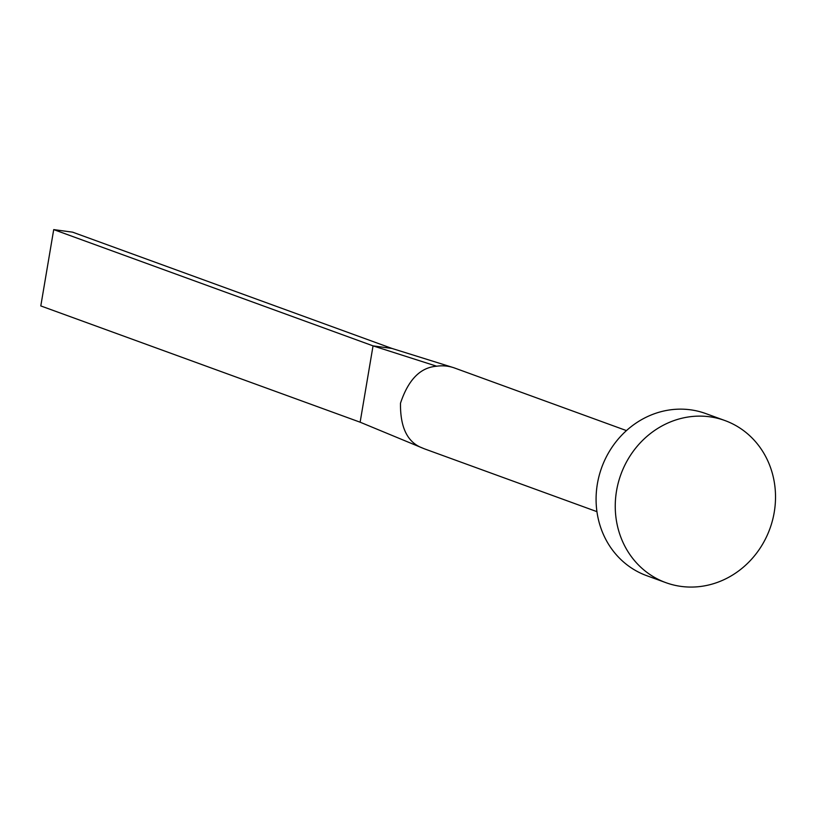 <?xml version="1.0" encoding="UTF-8"?>
<svg xmlns="http://www.w3.org/2000/svg" width="816" height="816" viewBox="0 0 816 816"><rect width="100%" height="100%" fill="white"/><g stroke="black" fill="none" stroke-linecap="round" stroke-linejoin="round"><path stroke-width="1.22" d="M596.945 511.652L425.156 449.106A43.136 39.647 -70 0 1 423.565 448.484A43.136 39.647 -70 0 1 422.831 448.168C407.612 442.68 400.166 427.696 400.493 403.216C408.275 379.756 420.342 367.424 436.682 366.221A43.136 39.647 -70 0 1 447.086 366.17A43.136 39.647 -70 0 1 452.696 367.394A43.136 39.647 -70 0 1 454.675 368.047L626.453 430.593M665.866 582.655L646.711 575.678A86.272 79.295 -70 0 1 599.168 475.606A86.272 79.295 -70 0 1 690.56 409.816A86.272 79.295 -70 0 1 705.738 413.559L724.894 420.536A86.272 79.295 -70 0 1 772.436 520.608A86.272 79.295 -70 0 1 681.034 586.398A86.272 79.295 -70 0 1 665.866 582.655A86.272 79.295 -70 0 1 618.334 482.582A86.272 79.295 -70 0 1 709.726 416.792A86.272 79.295 -70 0 1 724.894 420.536M436.682 366.221L373.045 345.872L391.966 348.442L452.696 367.394M422.831 448.168L360.131 422.198L373.045 345.872L53.713 229.602L72.634 232.172L391.966 348.442M360.131 422.198L40.8 305.929L53.713 229.602M423.565 448.484L416.772 445.658"/></g></svg>
